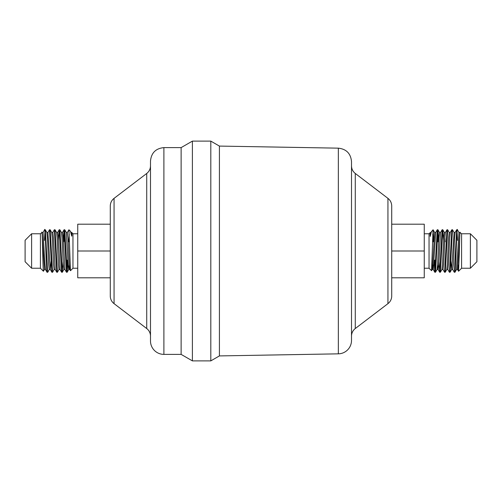 <?xml version="1.0" encoding="UTF-8"?>
<svg xmlns="http://www.w3.org/2000/svg" width="502" height="502" viewBox="0 0 502 502"><rect width="100%" height="100%" fill="white"/><g stroke="black" fill="none" stroke-linecap="round" stroke-linejoin="round"><path stroke-width="0.75" d="M456.538 269.53L458.966 232.47L457.404 229.772L456.688 229.772L454.304 272.266L454.975 272.228L456.538 269.53L457.56 269.53L458.546 271.231L458.169 264.993M454.931 272.266C455.797 273.301 456.676 221.922 457.548 230.355M457.548 240.414L457.046 231.435M452.497 229.734L451.825 229.772L449.441 272.266L450.112 272.228L452.497 229.734L454.103 232.47L451.674 269.53L450.878 261.567M454.304 272.266L452.697 269.53L453.356 264.134L454.574 237.866L455.126 232.47L456.688 229.772M447.633 229.734L446.962 229.772L444.577 272.266L445.249 272.228L447.69 229.784M449.441 272.266L447.834 269.53L448.493 264.134L449.71 237.866L450.263 232.47L451.825 229.772M442.77 229.734L442.099 229.772L439.714 272.266L440.386 272.228L442.77 229.734L443.586 240.433M444.577 272.266L442.971 269.53L443.63 264.134L444.847 237.866L445.399 232.47L446.962 229.772M437.907 229.734L437.242 229.772L434.851 272.266L435.523 272.228L437.907 229.734L438.723 240.433M434.851 272.266L434.042 261.567M433.289 241.813L432.737 234.434M424.253 268.231L429.041 268.231L431.551 270.697L433.057 229.753L433.86 240.433M434.606 260.187L435.165 270.565M433.057 229.753L430.816 232.47L430.383 235.865C430.088 238.212 429.994 232.231 430.095 232.715L429.041 233.769L429.041 268.231M47.696 272.266L45.312 229.772L46.874 232.47L47.426 237.866L48.644 264.134L49.303 269.53L47.74 272.228L47.069 272.266C46.203 273.301 45.324 221.922 44.452 230.355M45.312 229.772L44.59 229.784M44.954 231.435L44.452 240.414M40.417 268.231L31.607 268.231L25.1 261.718L25.1 240.282L31.607 233.769L40.417 233.769L40.417 268.231L43.429 271.243L44.44 269.53L42.011 232.47L43.084 232.426L44.91 264.134L45.462 269.53L47.069 272.266M52.559 272.266L51.888 272.228L49.503 229.734L50.175 229.772L52.559 272.266L54.166 269.53L55.189 269.53L56.751 272.228L57.423 272.266L55.038 229.772L54.367 229.734L56.751 272.228M46.874 232.47L47.897 232.47L49.503 229.734M62.286 272.266L61.614 272.228L59.23 229.734L59.901 229.772L62.286 272.266L63.095 261.567M55.038 229.772L56.6 232.47L57.153 237.866L58.37 264.134L59.029 269.53L57.423 272.266M58.414 240.433L59.23 229.734M67.149 272.266L66.477 272.228L64.093 229.734L64.758 229.772L67.149 272.266L68.755 269.53L69.263 264.893M64.4 231.435L63.848 241.813M63.277 240.433L64.093 229.734M68.943 229.753L70.475 231.284L71.617 235.865C72.006 237.565 71.968 231.296 71.905 232.715L72.959 233.769L72.959 268.231L70.481 270.71L68.943 229.753L67.343 232.47L68.008 237.866L69.22 264.134L69.778 269.53L70.449 270.697M71.617 235.865L71.184 232.47L70.475 231.284M438.654 241.813L437.041 241.813M470.393 233.769L461.583 233.769L461.583 268.231L470.393 268.231L476.9 261.718L476.9 240.282L470.393 233.769L470.393 268.231M77.747 268.231L72.959 268.231M31.607 233.769L31.607 268.231M355.278 328.534L355.278 173.466L387.939 198.353C390.38 200.304 391.635 202.839 391.711 205.964L391.711 296.036A9.569 9.569 0 0 1 387.939 303.647L355.278 328.534A9.569 9.569 0 0 0 351.507 336.145L351.507 260.187M351.507 241.813L351.507 165.855C351.576 168.979 352.837 171.515 355.278 173.466M163.897 147.619L181.122 147.619L192.398 141.112L210.809 141.112L219.412 146.082L338.342 148.159C346.355 149.056 350.747 153.524 351.507 161.556L351.507 340.444A13.403 13.403 0 0 1 338.342 353.841L219.412 355.918L210.809 360.888L192.398 360.888L181.122 354.381L163.897 354.381A13.403 13.403 0 0 1 150.493 340.977L150.493 161.023C151.29 152.884 155.758 148.416 163.897 147.619L163.897 354.381M219.412 146.082L219.412 355.918M210.809 141.112L210.809 360.888M192.398 141.112L192.398 360.888M181.122 147.619L181.122 354.381M150.493 336.145A9.569 9.569 0 0 0 146.722 328.534L114.061 303.647A9.569 9.569 0 0 1 110.289 296.036L110.289 205.964C110.365 202.839 111.62 200.304 114.061 198.353L114.061 303.647M69.263 234.434L68.711 241.813M66.835 270.565L67.394 260.187M67.958 261.567L67.193 272.228M43.429 271.243C42.902 272.228 42.344 224.84 41.76 233.035M42.011 232.47L40.417 233.769M431.525 231.284L430.383 235.865M430.095 232.715L430.816 232.47M439.714 272.266L438.905 261.567M438.152 241.813L437.6 231.435M461.583 233.769L459.989 232.47L457.56 269.53M460.24 233.035C459.87 228.68 459.525 243.777 459.267 254.056L458.571 271.243L461.583 268.231M110.289 277.801L77.747 277.801L77.747 251L110.289 251M77.747 251L77.747 224.199L110.289 224.199M391.711 251L424.253 251L424.253 277.801L391.711 277.801M424.253 251L424.253 224.199L391.711 224.199M387.939 198.353L387.939 303.647M338.342 148.159L338.342 353.841M114.061 198.353L146.722 173.466L146.722 328.534M50.175 229.772L51.737 232.47L52.29 237.866L53.507 264.134L54.166 269.53M59.895 229.772L61.457 232.47L62.016 237.866L63.233 264.134L63.892 269.53L62.33 272.228M64.758 229.772L66.32 232.47L68.096 264.134L68.699 269.574L69.778 269.53M47.897 232.47L50.325 269.53L51.122 261.567M51.737 232.47L52.81 232.426L53.419 237.866L55.189 269.53M56.6 232.47L57.674 232.426L58.282 237.866L60.052 269.53L61.614 272.228M61.457 232.47L62.537 232.426L63.145 237.866L64.915 269.53L66.477 272.228M447.677 229.772L449.24 232.47L448.581 237.866L447.364 264.134L446.811 269.53L445.249 272.228M445.142 241.813L444.891 237.107M442.82 229.772L444.377 232.47L443.718 237.866L442.507 264.134L441.948 269.53L440.386 272.228M437.957 229.772L439.52 232.47L438.855 237.866L437.644 264.134L437.085 269.53L435.523 272.228M433.094 229.772L434.657 232.47L432.222 269.53L433.245 269.53L432.737 264.893M439.52 232.47L440.543 232.47L438.767 264.134L438.158 269.574L437.6 264.893M434.657 232.47L435.68 232.47L433.245 269.53L434.807 272.228M435.723 260.187L434.111 260.187M67.889 260.187L66.277 260.187M429.041 233.769L424.253 233.769M72.959 233.769L77.747 233.769M146.722 173.466C149.163 171.515 150.424 168.979 150.493 165.855M44.44 269.53L45.462 269.53M49.303 269.53L50.325 269.53L51.888 272.228M59.029 269.53L60.052 269.53M63.892 269.53L64.915 269.53M66.32 232.47L67.343 232.47M71.184 232.47L71.905 232.715M43.034 232.47L44.596 229.772M52.76 232.47L54.323 229.772M57.623 232.47L59.18 229.772M62.48 232.47L64.043 229.772M431.551 270.697L432.222 269.53M452.697 269.53L451.674 269.53L450.112 272.228M458.966 232.47L459.989 232.47M454.103 232.47L455.126 232.47M449.24 232.47L450.263 232.47M446.811 269.53L447.834 269.53M444.377 232.47L445.399 232.47M441.948 269.53L442.971 269.53M437.085 269.53L438.108 269.53L439.67 272.228M440.543 232.47L442.105 229.772M435.68 232.47L437.242 229.772"/></g></svg>
